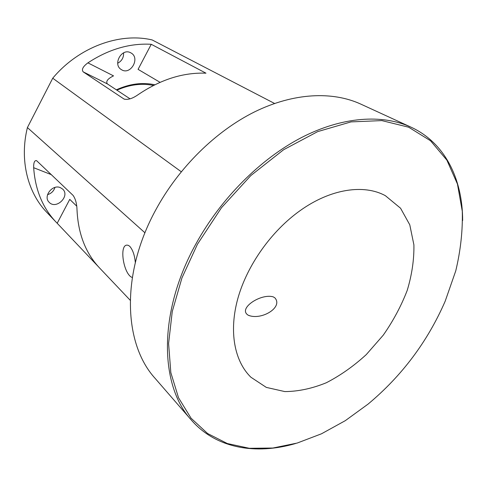<?xml version="1.0" encoding="UTF-8"?>
<svg xmlns="http://www.w3.org/2000/svg" width="487" height="487" viewBox="0 0 487 487"><rect width="100%" height="100%" fill="white"/><g stroke="black" fill="none" stroke-linecap="round" stroke-linejoin="round"><path stroke-width="0.73" d="M116.898 90.174C129.426 84.598 141.62 83.015 153.484 85.438M154.799 84.781C142.344 82.114 129.536 83.801 116.363 89.827M151.25 44.287L205.977 73.184C183.112 72.332 160.412 79.545 137.882 94.831C132.446 98.63 127.831 100.036 124.045 99.05L83.186 71.863C81.378 69.538 82.954 66.536 87.91 62.86C108.595 49.272 129.706 43.081 151.25 44.287L138.077 69.355L160.059 82.327M76.721 206.135L69.751 199.372L57.192 223.265L55.962 221.999C42.649 207.864 35.216 189.772 33.67 167.711C33.542 162.658 34.498 160.296 36.537 160.619L73.062 195.372C75.534 198.842 76.861 203.773 77.031 210.165C78.182 233.979 85.688 253.24 99.549 267.941L130.212 300.26M130.808 52.852L130.942 52.925C140.633 57.941 130.516 75.698 121.446 69.653C112.247 64.649 121.805 47.44 130.808 52.852M60.315 187.611L62.665 189.096C70.463 196.005 56.151 210.031 49.157 202.288C42.856 196.553 52.377 184.025 60.315 187.611M197.442 244.243L221.482 207.712L250.835 175.557L283.604 149.734L317.688 131.612L351.03 121.89L381.826 120.599L408.666 127.21L430.545 140.78L446.883 160.15L457.451 184.056L462.285 211.248C462.79 230.582 460.617 250.446 455.765 270.833L445.197 301.167C427.604 341.576 401.885 375.897 368.038 404.131L345.295 420.665L321.487 433.795L297.149 443.067L272.878 448.034L249.35 448.296L227.319 443.529L207.602 433.515L191.056 418.205L178.528 397.763L170.827 372.622L168.593 343.524L172.258 311.503L181.955 277.9L197.442 244.243M462.65 220.532C462.607 179.259 445.179 142.88 410.912 127.125C382.368 114.061 342.477 116.509 301.593 137.504C260.795 158.652 221.098 198.16 196.145 243.506C157.8 312.307 159.566 385.546 191.379 420.104C216.118 448.57 255.925 455.077 295.554 443.529M191.379 420.104L155.116 378.356C123.631 343.962 120.557 274.084 155.791 209.854C178.723 167.485 215.881 131.021 254.731 111.803C293.667 92.743 332.347 91.093 360.66 104.048L410.912 127.125M385.375 195.689L400.564 208.229L409.78 224.824L413.901 244.882C414.169 259.541 411.941 274.705 407.223 290.38C401.203 305.976 393.216 320.903 383.263 335.153L366.297 354.566C353.714 366.102 340.389 375.495 326.333 382.745C312.137 388.541 298.3 391.487 284.828 391.585L266.31 387.396L250.902 377.23C234.436 361.208 228.677 331.446 237.906 298.288C247.207 265.159 271.35 231.082 300.095 210.646C330.655 188.743 363.953 183.94 385.375 195.689M274.838 297.825C283.507 307.315 261.355 320.677 248.333 315.272C237.236 308.795 260.825 293.119 273.25 296.869L274.838 297.825M132.324 277.413L131.417 277.14C122.767 272.355 118.718 241.534 128.556 245.478L129.822 246.385C132.86 249.983 134.692 255.377 135.313 262.56M47.537 194.66C51.287 193.516 53.765 191.105 54.952 187.434M117.702 63.237C121.805 61.033 123.771 57.569 123.595 52.833M87.91 62.86L113.52 75.875C107.749 78.675 105.685 81.347 107.329 83.886L130.072 98.843M274.558 103.463L152.169 39.946C119.729 32.233 78.784 47.002 52.736 78.212L181.249 171.741M144.956 232.804L27.406 127.576L52.736 78.212M55.962 221.999L46.691 212.235C27.613 192.456 19.389 160.046 27.406 127.576M98.307 266.596L57.192 223.265M33.67 167.711L51.397 174.681M123.783 98.898L124.489 99.245M83.186 71.863L107.329 83.886M249.995 315.813L248.333 315.272"/></g></svg>
